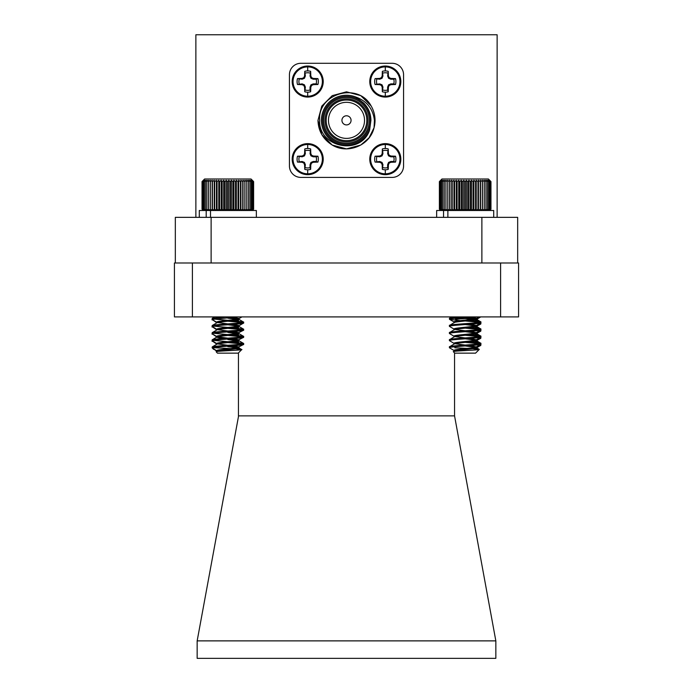 <?xml version="1.0" encoding="UTF-8"?>
<svg xmlns="http://www.w3.org/2000/svg" width="693" height="693" viewBox="0 0 693 693"><rect width="100%" height="100%" fill="white"/><g stroke="black" fill="none" stroke-linecap="round" stroke-linejoin="round"><path stroke-width="1.04" d="M237.725 349.012L238.453 348.804M235.343 342.29L238.453 341.666M235.343 335.161L238.453 334.537M235.343 328.023L238.453 327.408M235.343 320.894L238.453 320.27M236.85 347.765L227.824 346.691M236.85 340.635L227.824 339.561M236.85 333.498L227.824 332.432M236.85 319.239L227.824 318.165M216.874 322.808L212.422 319.716M216.874 329.937L212.422 326.845M216.874 337.075L212.422 333.983M216.874 344.204L212.422 341.112M213.461 348.848L216.874 351.334M439.388 181.583L441.969 179.002L488.392 179.002L490.965 181.583L489.639 180.293L490.817 181.583L489.362 180.293L490.384 181.583L488.816 180.293L489.674 181.583L488.011 180.293L488.695 181.583L486.962 180.293L487.456 181.583L485.672 180.293L485.975 181.583L484.156 180.293L484.268 181.583L482.432 180.293L482.354 181.583L480.518 180.293L480.249 181.583L478.439 180.293L477.979 181.583L476.212 180.293L475.571 181.583L473.865 180.293L473.042 181.583L471.422 180.293L470.434 181.583L468.91 180.293L467.766 181.583L466.354 180.293L465.072 181.583L463.79 180.293L462.37 181.583L461.243 180.293L459.71 181.583L458.74 180.293L457.103 181.583L456.297 180.293L454.591 181.583L453.967 180.293L452.191 181.583L451.749 180.293L449.93 181.583L449.679 180.293L447.843 181.583L447.782 180.293L445.937 181.583L446.075 180.293L444.248 181.583L444.577 180.293L442.792 181.583L443.303 180.293L441.571 181.583L442.273 180.293L440.618 181.583L441.484 180.293L439.934 181.583L440.965 180.293L439.518 181.583L440.705 180.293L439.388 181.583L439.388 209.208L440.679 210.499M454.08 351.36C452.581 350.173 476.16 348.986 476.273 347.791L476.273 347.661M476.117 340.384L480.899 343.338C480.734 344.525 447.323 345.712 449.454 346.898L449.454 347.791C447.323 346.604 480.734 345.417 480.899 344.23L476.273 346.898C476.16 348.094 452.581 349.281 454.08 350.467L454.062 351.186M454.08 344.23C452.581 343.035 476.16 341.857 476.273 340.661L476.273 340.532M454.244 343.485L449.454 340.661C447.323 339.475 480.734 338.288 480.899 337.093L476.273 339.769C476.16 340.965 452.581 342.143 454.08 343.338L454.062 344.057M454.08 337.093C452.581 335.906 476.16 334.719 476.273 333.532L476.273 333.394M454.244 336.356L449.454 333.532C447.323 332.337 480.734 331.159 480.899 329.963L476.273 332.64C476.16 333.827 452.581 335.014 454.08 336.2L454.062 336.919M454.08 329.963C452.581 328.777 476.16 327.59 476.273 326.394L476.273 326.264M476.273 325.502C476.16 326.698 452.581 327.884 454.08 329.071L454.062 329.79M454.08 322.834C452.581 321.639 476.16 320.461 476.273 319.265L476.273 319.135M476.273 318.373C476.16 319.568 452.581 320.746 454.08 321.942L454.062 322.661M475.485 347.288L465.176 345.954M476.273 346.898L470.218 345.582M465.176 345.062L454.877 343.719M475.485 340.15L465.176 338.816M476.273 339.769L470.218 338.453M465.176 337.924L454.877 336.59M475.485 333.021L465.176 331.687M476.273 332.64L470.218 331.323M465.176 330.795L454.877 329.452M475.485 325.892L465.176 324.558M476.29 325.441L470.218 324.185M475.485 318.754L465.176 317.42M476.29 319.196L476.29 318.304L475.103 317.784L470.218 317.056M453.343 351.706L453.404 351.749C451.204 350.927 478.733 350.182 479.209 349.489L475.58 353.144L454.781 353.144L453.343 351.706L454.236 351.082M449.428 346.838L454.236 343.953M449.454 318.373L459.892 316.909M460.135 320.625L449.566 319.352L451.117 318.667L472.063 316.909M476.117 318.988L480.899 321.942C480.734 323.129 447.323 324.315 449.454 325.502L454.236 322.557M454.244 329.218L449.454 326.394L449.428 325.441M449.454 326.394C447.323 325.208 480.734 324.021 480.899 322.834L480.925 321.873M476.108 325.658L480.899 322.834M476.117 326.117L480.899 329.071C480.734 330.266 447.323 331.445 449.454 332.64L454.236 329.686M449.454 333.532L449.428 332.571M476.117 333.255L480.899 336.2C480.734 337.396 447.323 338.582 449.454 339.769L454.236 336.815M449.454 340.661L449.428 339.7M480.795 321.725L470.209 320.452M479.773 322.323L465.176 320.989M480.795 328.854L470.209 327.581M480.899 329.963L480.925 329.002M479.773 329.452L465.176 328.118M480.795 335.984L470.209 334.719M480.899 337.093L480.925 336.14M479.773 336.59L465.176 335.256M480.795 343.122L470.209 341.848M480.899 344.23L480.925 343.269M479.773 343.719L465.176 342.385M439.388 209.208L440.705 210.499L439.518 209.208L440.965 210.499L439.934 209.208L441.484 210.499L440.618 209.208L442.273 210.499L441.571 209.208L443.303 210.499L442.792 209.208L444.577 210.499L444.248 209.208L446.075 210.499L445.937 209.208L447.782 210.499L447.843 209.208L449.679 210.499L449.93 209.208L451.749 210.499L452.191 209.208L453.967 210.499L454.591 209.208L456.297 210.499L457.103 209.208L458.74 210.499L459.71 209.208L461.243 210.499L462.37 209.208L463.79 210.499L465.072 209.208L466.354 210.499L467.766 209.208L468.91 210.499L470.434 209.208L471.422 210.499L473.042 209.208L473.865 210.499L475.571 209.208L476.212 210.499L477.979 209.208L478.439 210.499L480.249 209.208L480.518 210.499L482.354 209.208L482.432 210.499L484.268 209.208L484.156 210.499L485.975 209.208L485.672 210.499L487.456 209.208L486.962 210.499L488.695 209.208L488.011 210.499L489.674 209.208L488.816 210.499L490.384 209.208L489.362 210.499L490.817 209.208L489.639 210.499L490.965 209.208L489.682 210.499M493.711 217.351L493.711 210.499L446.075 210.499M449.454 347.791L454.244 350.615M479.27 349.445L472.496 348.683M467.29 348.414L454.799 347.791M463.79 180.293L463.79 210.499M465.072 181.583L465.072 209.208M462.37 209.208L462.37 181.583M461.243 180.293L461.243 210.499M459.71 181.583L459.71 209.208M466.354 180.293L466.354 210.499M467.766 181.583L467.766 209.208M468.91 180.293L468.91 210.499M470.434 181.583L470.434 209.208M471.422 180.293L471.422 210.499M473.042 181.583L473.042 209.208M473.865 180.293L473.865 210.499M475.571 181.583L475.571 209.208M476.212 180.293L476.212 210.499M477.979 181.583L477.979 209.208M478.439 180.293L478.439 210.499M480.249 181.583L480.249 209.208M480.518 180.293L480.518 210.499M482.354 181.583L482.354 209.208M482.432 180.293L482.432 210.499M484.268 181.583L484.268 209.208M485.975 181.583L485.975 209.208M487.456 181.583L487.456 209.208M488.695 181.583L488.695 209.208M489.674 181.583L489.674 209.208M490.384 181.583L490.384 209.208M490.817 181.583L490.817 209.208M490.965 181.583L490.965 209.208M439.518 181.583L439.518 209.208M439.934 181.583L439.934 209.208M440.618 181.583L440.618 209.208M441.571 181.583L441.571 209.208M442.792 181.583L442.792 209.208M444.248 181.583L444.248 209.208M445.937 181.583L445.937 209.208M447.782 180.293L447.782 210.499L436.651 210.499L436.651 217.351M447.843 181.583L447.843 209.208M449.679 180.293L449.679 210.499M449.93 181.583L449.93 209.208M451.749 180.293L451.749 210.499M452.191 181.583L452.191 209.208M453.967 180.293L453.967 210.499M454.591 181.583L454.591 209.208M456.297 180.293L456.297 210.499M457.103 181.583L457.103 209.208M458.74 180.293L458.74 210.499M202.035 181.583L204.608 179.002L251.031 179.002L253.612 181.583L252.269 180.293L253.439 181.583L251.975 180.293L252.98 181.583L251.412 180.293L252.252 181.583L250.589 180.293L251.256 181.583L249.515 180.293L250 181.583L248.207 180.293L248.501 181.583L246.682 180.293L246.777 181.583L244.941 180.293L244.854 181.583L243.018 180.293L242.732 181.583L240.921 180.293L240.454 181.583L238.687 180.293L238.028 181.583L236.33 180.293L235.499 181.583L233.879 180.293L232.883 181.583L231.367 180.293L230.215 181.583L228.811 180.293L227.521 181.583L226.247 180.293L224.827 181.583L223.7 180.293L222.158 181.583L221.197 180.293L219.56 181.583L218.771 180.293L217.056 181.583L216.441 180.293L214.665 181.583L214.232 180.293L212.413 181.583L212.179 180.293L210.343 181.583L210.291 180.293L208.454 181.583L208.602 180.293L206.783 181.583L207.12 180.293L205.336 181.583L205.864 180.293L204.14 181.583L204.842 180.293L203.205 181.583L204.08 180.293L202.529 181.583L203.577 180.293L202.139 181.583L203.344 180.293L202.035 181.583L202.035 209.208L203.318 210.499M238.816 347.791C241.58 348.986 218.208 350.173 216.822 351.36L216.181 351.732C217.377 350.927 244.56 350.182 241.727 349.489L235.533 348.865M216.71 351.143L216.822 350.467C218.208 349.281 241.58 348.094 238.816 346.898L232.822 345.816M230.457 348.588L215.28 347.791L212.24 347.791L212.482 348.198L212.24 346.898C214.206 345.712 247.314 344.525 243.399 343.338L243.442 344.542L238.816 346.898M238.816 340.661C241.58 341.857 218.208 343.035 216.822 344.23L212.205 346.924M216.71 344.291L216.822 343.338C218.208 342.143 241.58 340.965 238.816 339.769L232.822 338.686M238.747 333.489L243.572 336.374L243.442 337.413L238.816 339.769M238.816 333.532C241.58 334.719 218.208 335.906 216.822 337.093L212.24 339.769C214.206 338.582 247.314 337.396 243.399 336.2L232.857 334.953M216.71 337.162L216.822 336.2C218.208 335.014 241.58 333.827 238.816 332.64L232.822 331.557M216.874 336.581L212.197 333.844L212.24 332.64C214.206 331.445 247.314 330.266 243.399 329.071L243.442 330.284L238.816 332.64M238.816 326.394C241.58 327.59 218.208 328.777 216.822 329.963L212.205 332.657M216.71 330.024L216.822 329.071C218.208 327.884 241.58 326.698 238.816 325.502L232.822 324.419M238.816 319.265C241.58 320.461 218.208 321.639 216.822 322.834L212.24 325.502C214.206 324.315 247.314 323.129 243.399 321.942L232.857 320.686M216.71 322.895L216.822 321.942C218.208 320.746 241.58 319.568 238.816 318.373L232.822 317.29M238.938 319.438L238.816 318.373M238.106 347.505L227.824 346.162M227.824 345.279L217.533 343.945M238.106 340.376L227.824 339.033M222.782 338.522L216.71 337.266M227.824 338.141L217.533 336.807M238.106 333.246L227.824 331.904M227.824 331.011L217.533 329.677M238.106 326.108L227.824 324.766M227.824 323.882L217.533 322.548M238.106 318.979L227.824 317.637M238.747 347.747L241.762 349.601L238.219 353.144L217.42 353.144L216.155 351.749M238.747 340.618L243.434 343.356L232.857 342.082M212.075 347.791L212.24 347.791C214.206 346.604 247.314 345.417 243.399 344.23M216.874 322.314L212.197 319.586L212.205 318.39L225.615 316.909M212.075 319.438L237.404 316.909M238.764 325.883L243.442 323.146L243.572 322.115L238.747 319.222M216.874 329.444L212.24 326.394C214.206 325.208 247.314 324.021 243.399 322.834M238.747 326.351L243.434 329.088L232.857 327.824M212.075 333.705L212.24 333.532C214.206 332.337 247.314 331.159 243.399 329.963M216.874 343.711L212.24 340.661C214.206 339.475 247.314 338.288 243.399 337.093M227.824 320.313L213.245 318.979M242.394 322.548L227.824 321.205M227.824 327.442L213.245 326.108M212.075 326.568L212.205 325.528M242.394 329.677L227.824 328.335M227.824 334.58L213.245 333.246M242.394 336.807L227.824 335.464M227.824 341.71L213.245 340.376M212.075 340.835L212.205 339.787M242.394 343.945L227.824 342.602M202.035 209.208L203.344 210.499L202.139 209.208L203.577 210.499L202.529 209.208L204.08 210.499L203.205 209.208L204.842 210.499L204.14 209.208L205.864 210.499L205.336 209.208L207.12 210.499L206.783 209.208L208.602 210.499L208.454 209.208L210.291 210.499L210.343 209.208L212.179 210.499L212.413 209.208L214.232 210.499L214.665 209.208L216.441 210.499L217.056 209.208L218.771 210.499L219.56 209.208L221.197 210.499L222.158 209.208L223.7 210.499L224.827 209.208L226.247 210.499L227.521 209.208L228.811 210.499L230.215 209.208L231.367 210.499L232.883 209.208L233.879 210.499L235.499 209.208L236.33 210.499L238.028 209.208L238.687 210.499L240.454 209.208L240.921 210.499L242.732 209.208L243.018 210.499L244.854 209.208L244.941 210.499L246.777 209.208L246.682 210.499L248.501 209.208L248.207 210.499L250 209.208L249.515 210.499L251.256 209.208L250.589 210.499L252.252 209.208L251.412 210.499L252.98 209.208L251.975 210.499L253.439 209.208L252.269 210.499L253.612 209.208L252.321 210.499M256.349 217.351L256.349 210.499L208.602 210.499M213.661 349.385L212.491 348.207L216.874 350.84M231.367 180.293L231.367 210.499M232.883 181.583L232.883 209.208M230.215 209.208L230.215 181.583M228.811 180.293L228.811 210.499M227.521 181.583L227.521 209.208M233.879 180.293L233.879 210.499M235.499 181.583L235.499 209.208M236.33 180.293L236.33 210.499M238.028 181.583L238.028 209.208M238.687 180.293L238.687 210.499M240.454 181.583L240.454 209.208M240.921 180.293L240.921 210.499M242.732 181.583L242.732 209.208M243.018 180.293L243.018 210.499M244.854 181.583L244.854 209.208M244.941 180.293L244.941 210.499M246.777 181.583L246.777 209.208M248.501 181.583L248.501 209.208M250 181.583L250 209.208M251.256 181.583L251.256 209.208M252.252 181.583L252.252 209.208M252.98 181.583L252.98 209.208M253.439 181.583L253.439 209.208M253.612 181.583L253.612 209.208M202.139 181.583L202.139 209.208M202.529 181.583L202.529 209.208M203.205 181.583L203.205 209.208M204.14 181.583L204.14 209.208M205.336 181.583L205.336 209.208M206.783 181.583L206.783 209.208M208.454 181.583L208.454 209.208M210.291 180.293L210.291 210.499L199.289 210.499L199.289 217.351M210.343 181.583L210.343 209.208M212.179 180.293L212.179 210.499M212.413 181.583L212.413 209.208M214.232 180.293L214.232 210.499M214.665 181.583L214.665 209.208M216.441 180.293L216.441 210.499M217.056 181.583L217.056 209.208M218.771 180.293L218.771 210.499M219.56 181.583L219.56 209.208M221.197 180.293L221.197 210.499M222.158 181.583L222.158 209.208M223.7 180.293L223.7 210.499M224.827 181.583L224.827 209.208M226.247 180.293L226.247 210.499M476.23 348.943L476.256 347.825M475.467 348.388L475.026 348.284M477.953 345.972L480.795 345.409L476.29 347.929M475 342.255L476.29 341.684L476.256 340.696M475.467 341.251L475.026 341.155M477.953 338.842L480.795 338.279L476.29 340.8M475 335.126L476.29 334.554L476.256 333.567M475.467 334.121L475.026 334.017M477.953 331.713L480.795 331.141L476.29 333.662M475 327.997L476.29 327.425L476.29 326.637M477.953 324.575L480.795 324.012L476.256 326.429M475 320.859L476.29 320.287L476.256 319.3M475.467 319.854L475.026 319.759M472.254 319.3L465.176 318.52M471.205 320.53L476.29 319.404M471.205 345.703L480.873 344.265M480.795 345.409L480.925 344.36M471.205 317.177L474.376 316.909M455.509 319.265L471.205 318.07M477.953 317.446L480.743 316.909M471.205 324.307L480.873 322.869M480.795 324.012L480.925 322.964M471.205 331.445L480.873 329.998M480.795 331.141L480.925 330.102M471.205 338.574L480.873 337.127M480.795 338.279L480.925 337.231M447.869 217.351L447.869 210.499M443.555 217.351L443.555 210.499M307.701 97.072A15.523 15.523 0 0 1 292.177 81.549A15.523 15.523 0 0 1 307.701 66.034A15.523 15.523 0 0 1 323.224 81.549A15.523 15.523 0 0 1 307.701 97.072M307.701 96.214A14.657 14.657 0 0 1 293.044 81.549A14.657 14.657 0 0 1 307.701 66.892A14.657 14.657 0 0 1 322.366 81.549A14.657 14.657 0 0 1 307.701 96.214L307.701 92.186A10.629 10.629 0 0 1 304.764 91.771L305.362 87.084L304.426 84.823L302.165 83.888L297.488 84.494A10.629 10.629 0 0 1 297.488 78.612L302.165 79.21L304.426 78.274L305.362 76.013L304.764 71.336A10.629 10.629 0 0 1 310.646 71.336L310.81 75.866L311.581 77.668L313.392 78.448L317.922 78.612A10.629 10.629 0 0 1 317.922 84.494L313.392 84.659L311.581 85.43L310.81 87.24L310.646 91.771A10.629 10.629 0 0 1 307.701 92.186M385.299 97.072A15.523 15.523 0 0 1 369.776 81.549A15.523 15.523 0 0 1 385.299 66.034A15.523 15.523 0 0 1 400.823 81.549A15.523 15.523 0 0 1 385.299 97.072M385.299 96.214A14.657 14.657 0 0 1 370.634 81.549A14.657 14.657 0 0 1 385.299 66.892A14.657 14.657 0 0 1 399.956 81.549A14.657 14.657 0 0 1 385.299 96.214L385.299 92.186A10.629 10.629 0 0 1 382.354 91.771L382.96 87.084L382.025 84.823L379.764 83.888L375.078 84.494A10.629 10.629 0 0 1 375.078 78.612L379.764 79.21L382.025 78.274L382.96 76.013L382.354 71.336A10.629 10.629 0 0 1 388.236 71.336L388.401 75.866L389.18 77.668L390.991 78.448L395.512 78.612A10.629 10.629 0 0 1 395.512 84.494L390.991 84.659L389.18 85.43L388.401 87.24L388.236 91.771A10.629 10.629 0 0 1 385.299 92.186M385.299 174.671A15.523 15.523 0 0 1 369.776 159.147A15.523 15.523 0 0 1 385.299 143.633A15.523 15.523 0 0 1 400.823 159.147A15.523 15.523 0 0 1 385.299 174.671M385.299 173.813A14.657 14.657 0 0 1 370.634 159.147A14.657 14.657 0 0 1 385.299 144.49A14.657 14.657 0 0 1 399.956 159.147A14.657 14.657 0 0 1 385.299 173.813L385.299 169.785A10.629 10.629 0 0 1 382.354 169.369L382.96 164.683L382.025 162.422L379.764 161.486L375.078 162.093A10.629 10.629 0 0 1 375.078 156.211L379.764 156.809L382.025 155.873L382.96 153.612L382.354 148.934A10.629 10.629 0 0 1 388.236 148.934L388.401 153.465L389.18 155.267L390.991 156.046L395.512 156.211A10.629 10.629 0 0 1 395.512 162.093L390.991 162.257L389.18 163.028L388.401 164.839L388.236 169.369A10.629 10.629 0 0 1 385.299 169.785M307.701 174.671A15.523 15.523 0 0 1 292.177 159.147A15.523 15.523 0 0 1 307.701 143.633A15.523 15.523 0 0 1 323.224 159.147A15.523 15.523 0 0 1 307.701 174.671M307.701 173.813A14.657 14.657 0 0 1 293.044 159.147A14.657 14.657 0 0 1 307.701 144.49A14.657 14.657 0 0 1 322.366 159.147A14.657 14.657 0 0 1 307.701 173.813L307.701 169.785A10.629 10.629 0 0 1 304.764 169.369L305.362 164.683L304.426 162.422L302.165 161.486L297.488 162.093A10.629 10.629 0 0 1 297.488 156.211L302.165 156.809L304.426 155.873L305.362 153.612L304.764 148.934A10.629 10.629 0 0 1 310.646 148.934L310.81 153.465L311.581 155.267L313.392 156.046L317.922 156.211A10.629 10.629 0 0 1 317.922 162.093L313.392 162.257L311.581 163.028L310.81 164.839L310.646 169.369A10.629 10.629 0 0 1 307.701 169.785M317.974 120.348L321.795 106.09L332.233 95.643L346.5 91.822L360.767 95.643L371.067 105.838A28.526 28.526 0 0 1 374.064 127.703C369.88 145.677 347.548 154.444 332.233 145.054C323.111 139.345 318.356 131.107 317.974 120.348L321.795 106.09L332.233 95.643L346.5 91.822L360.767 95.643L371.067 105.838L360.767 95.643L346.5 91.822L332.233 95.643L321.795 106.09L317.974 120.348L321.795 134.615L332.233 145.054L346.5 148.882L360.767 145.054L369.057 137.82L374.064 127.703L369.057 137.82L360.767 145.054L346.5 148.882L332.233 145.054L321.795 134.615L317.974 120.348M322.54 120.348A23.96 23.96 0 0 1 346.5 96.388A23.96 23.96 0 0 1 370.46 120.348A23.96 23.96 0 0 1 346.5 144.317A23.96 23.96 0 0 1 322.54 120.348M374.064 127.703L374.428 120.348C372.999 108.766 366.788 100.996 355.804 97.029A25.104 25.104 0 0 0 321.396 120.348A25.104 25.104 0 0 0 369.594 130.189C360.715 156.22 318.459 147.505 319.638 120.348C317.628 93.079 358.316 81.973 371.067 105.838M326.186 120.348A20.314 20.314 0 0 0 346.5 140.662A20.314 20.314 0 0 0 366.814 120.348A20.314 20.314 0 0 0 346.5 100.035A20.314 20.314 0 0 0 326.186 120.348M328.473 120.348A18.027 18.027 0 0 0 346.5 138.383A18.027 18.027 0 0 0 364.527 120.348A18.027 18.027 0 0 0 346.5 102.321A18.027 18.027 0 0 0 328.473 120.348M367.957 120.348A21.457 21.457 0 0 1 346.5 141.805A21.457 21.457 0 0 1 325.043 120.348A21.457 21.457 0 0 1 346.5 98.9A21.457 21.457 0 0 1 367.957 120.348M369.326 120.348A22.826 22.826 0 0 0 346.5 97.531A22.826 22.826 0 0 0 323.674 120.348A22.826 22.826 0 0 0 346.5 143.174A22.826 22.826 0 0 0 369.326 120.348M317.922 84.494L316.173 83.888A8.792 8.792 0 0 0 316.173 79.21L317.922 78.612M395.512 84.494L393.771 83.888A8.792 8.792 0 0 0 393.771 79.21L395.512 78.612M395.512 162.093L393.771 161.486A8.792 8.792 0 0 0 393.771 156.809L395.512 156.211M317.922 162.093L316.173 161.486A8.792 8.792 0 0 0 316.173 156.809L317.922 156.211M341.935 120.348A4.565 4.565 0 0 0 346.5 124.913A4.565 4.565 0 0 0 351.065 120.348A4.565 4.565 0 0 0 346.5 115.783A4.565 4.565 0 0 0 341.935 120.348M497.132 217.351L497.132 34.763L195.868 34.763L195.868 217.351M481.878 262.993L481.878 217.351L517.671 217.351L517.671 262.993M175.329 262.993L175.329 217.351L211.122 217.351L211.122 262.993M481.878 217.351L211.122 217.351M414.968 34.763L278.032 34.763M310.646 148.934L310.04 153.612L310.975 155.873L313.236 156.809L316.173 156.809M310.04 150.676A8.792 8.792 0 0 0 305.362 150.676M299.229 156.809A8.792 8.792 0 0 0 299.229 161.486M305.362 167.619A8.792 8.792 0 0 0 310.04 167.619L310.646 169.369M316.173 161.486L313.236 161.486L310.975 162.422L310.04 164.683L310.04 167.619M310.81 153.465L310.04 153.612M311.581 155.267L310.975 155.873M313.392 156.046L313.236 156.809M313.392 162.257L313.236 161.486M311.581 163.028L310.975 162.422M310.81 164.839L310.04 164.683M304.764 169.369L304.599 164.839L305.362 164.683M304.599 164.839L303.82 163.028L304.426 162.422M303.82 163.028L302.009 162.257L302.165 161.486M302.009 162.257L297.488 162.093M297.488 156.211L302.009 156.046L302.165 156.809M302.009 156.046L303.82 155.267L304.426 155.873M303.82 155.267L304.599 153.465L305.362 153.612M304.599 153.465L304.764 148.934M388.236 148.934L387.638 153.612L388.574 155.873L390.835 156.809L393.771 156.809M387.638 150.676A8.792 8.792 0 0 0 382.96 150.676M376.827 156.809A8.792 8.792 0 0 0 376.827 161.486M382.96 167.619A8.792 8.792 0 0 0 387.638 167.619L388.236 169.369M393.771 161.486L390.835 161.486L388.574 162.422L387.638 164.683L387.638 167.619M388.401 153.465L387.638 153.612M389.18 155.267L388.574 155.873M390.991 156.046L390.835 156.809M390.991 162.257L390.835 161.486M389.18 163.028L388.574 162.422M388.401 164.839L387.638 164.683M382.354 169.369L382.189 164.839L382.96 164.683M382.189 164.839L381.419 163.028L382.025 162.422M381.419 163.028L379.608 162.257L379.764 161.486M379.608 162.257L375.078 162.093M375.078 156.211L379.608 156.046L379.764 156.809M379.608 156.046L381.419 155.267L382.025 155.873M381.419 155.267L382.189 153.465L382.96 153.612M382.189 153.465L382.354 148.934M388.236 71.336L387.638 76.013L388.574 78.274L390.835 79.21L393.771 79.21M387.638 73.077A8.792 8.792 0 0 0 382.96 73.077M376.827 79.21A8.792 8.792 0 0 0 376.827 83.888M382.96 90.029A8.792 8.792 0 0 0 387.638 90.029L388.236 91.771M393.771 83.888L390.835 83.888L388.574 84.823L387.638 87.084L387.638 90.029M388.401 75.866L387.638 76.013M389.18 77.668L388.574 78.274M390.991 78.448L390.835 79.21M390.991 84.659L390.835 83.888M389.18 85.43L388.574 84.823M388.401 87.24L387.638 87.084M382.354 91.771L382.189 87.24L382.96 87.084M382.189 87.24L381.419 85.43L382.025 84.823M381.419 85.43L379.608 84.659L379.764 83.888M379.608 84.659L375.078 84.494M375.078 78.612L379.608 78.448L379.764 79.21M379.608 78.448L381.419 77.668L382.025 78.274M381.419 77.668L382.189 75.866L382.96 76.013M382.189 75.866L382.354 71.336M310.646 71.336L310.04 76.013L310.975 78.274L313.236 79.21L316.173 79.21M310.04 73.077A8.792 8.792 0 0 0 305.362 73.077M299.229 79.21A8.792 8.792 0 0 0 299.229 83.888M305.362 90.029A8.792 8.792 0 0 0 310.04 90.029L310.646 91.771M316.173 83.888L313.236 83.888L310.975 84.823L310.04 87.084L310.04 90.029M310.81 75.866L310.04 76.013M311.581 77.668L310.975 78.274M313.392 78.448L313.236 79.21M313.392 84.659L313.236 83.888M311.581 85.43L310.975 84.823M310.81 87.24L310.04 87.084M304.764 91.771L304.599 87.24L305.362 87.084M304.599 87.24L303.82 85.43L304.426 84.823M303.82 85.43L302.009 84.659L302.165 83.888M302.009 84.659L297.488 84.494M297.488 78.612L302.009 78.448L302.165 79.21M302.009 78.448L303.82 77.668L304.426 78.274M303.82 77.668L304.599 75.866L305.362 76.013M304.599 75.866L304.764 71.336M355.804 97.029L363.92 103.248C368.494 108.039 370.824 113.739 370.911 120.348L369.594 130.189M392.143 177.408A11.409 11.409 0 0 0 403.56 165.999L403.56 74.705A11.409 11.409 0 0 0 392.143 63.297L300.857 63.297A11.409 11.409 0 0 0 289.44 74.705L289.44 165.999A11.409 11.409 0 0 0 300.857 177.408L392.143 177.408M238.453 319.776L238.453 321.171M238.453 326.905L238.453 328.309M238.453 334.035L238.453 335.438M238.453 341.173L238.453 342.567M238.453 348.302L238.453 349.064M238.453 352.91L238.453 416.64L197.158 640.878L495.841 640.878L454.547 415.869L238.453 415.869M454.547 415.869L454.547 352.91M192.403 316.909L174.428 316.909L174.428 262.993L192.403 262.993L192.403 316.909L500.597 316.909L500.597 262.993L192.403 262.993M500.597 262.993L518.572 262.993L518.572 316.909L500.597 316.909M495.841 640.878L495.841 658.35L197.158 658.35L197.158 640.878M210.507 217.351L210.507 210.499M206.193 217.351L206.193 210.499M307.701 66.892L307.701 70.92M385.299 66.892L385.299 70.92M385.299 144.49L385.299 148.519M307.701 144.49L307.701 148.519M307.701 66.034A15.523 15.523 0 0 1 323.224 81.549M385.299 66.034A15.523 15.523 0 0 1 400.823 81.549M385.299 143.633A15.523 15.523 0 0 1 400.823 159.147M307.701 143.633A15.523 15.523 0 0 1 323.224 159.147M212.075 319.049L212.075 319.941M212.075 326.178L212.075 327.07M212.075 333.307L212.075 334.199M212.075 340.445L212.075 341.337M476.29 347.73L476.29 346.838M476.29 340.592L476.29 339.7M476.29 333.463L476.29 332.571M476.29 326.334L476.29 325.545M449.428 318.304L449.428 319.196M449.566 319.352L454.244 322.089M478.872 316.909L476.108 318.52M476.117 347.514L479.235 349.341M451.706 316.909L449.558 318.156M238.938 347.964L238.938 347.072M238.938 340.835L238.938 339.942M238.938 333.705L238.938 332.813M238.938 326.568L238.938 325.779M241.918 316.909L238.764 318.745M214.752 316.909L212.205 318.39M480.795 316.883L476.108 319.62M476.29 348.718L476.758 348.986M476.29 341.588L477.997 342.576M476.29 334.45L477.997 335.447M476.29 327.321L477.997 328.317M476.29 320.192L477.997 321.18"/></g></svg>
